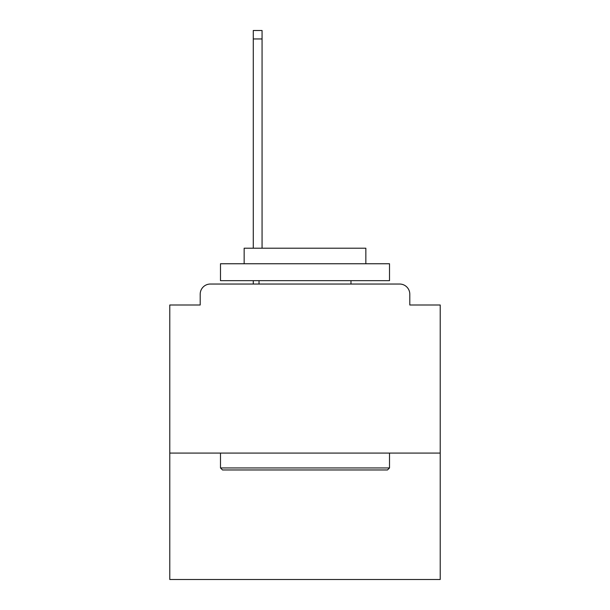 <?xml version="1.0" encoding="UTF-8"?>
<svg xmlns="http://www.w3.org/2000/svg" width="610" height="610" viewBox="0 0 610 610"><rect width="100%" height="100%" fill="white"/><g stroke="black" fill="none" stroke-linecap="round" stroke-linejoin="round"><path stroke-width="0.91" d="M440.222 453.07L440.222 305L409.798 305L409.798 294.18A10.141 10.141 0 0 0 399.657 284.039L210.343 284.039A10.141 10.141 0 0 0 200.202 294.18L200.202 305L169.778 305L169.778 579.5L440.222 579.5L440.222 453.07L169.778 453.07M200.202 294.18L200.202 305M399.657 284.039L357.735 284.039M252.265 284.039L210.343 284.039M409.798 305L409.798 294.18M222.513 469.967L220.484 467.939L389.515 467.939L387.487 469.967L222.513 469.967M389.515 263.756L389.515 280.661L220.484 280.661L220.484 263.756L389.515 263.756M244.152 263.756L244.152 248.209L365.847 248.209L365.847 263.756M389.515 453.07L389.515 467.939M220.484 453.07L220.484 467.939M350.979 280.661L350.979 284.039M259.021 280.661L259.021 284.039M262.064 38.948L253.28 38.948L253.28 30.5L262.064 30.5L262.064 248.209M253.28 38.948L253.28 248.209M253.28 280.661L253.28 284.039"/></g></svg>
